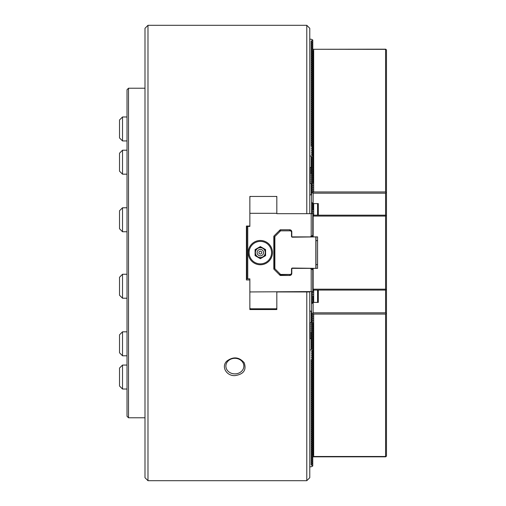 <?xml version="1.0" encoding="UTF-8"?>
<svg xmlns="http://www.w3.org/2000/svg" width="506" height="506" viewBox="0 0 506 506"><rect width="100%" height="100%" fill="white"/><g stroke="black" fill="none" stroke-linecap="round" stroke-linejoin="round"><path stroke-width="0.76" d="M144.994 88.215L128.511 88.215L128.511 417.785L144.994 417.785M246.409 279.963L249.856 279.963L246.409 279.963L246.409 226.037L249.856 226.037L249.856 226.41L246.858 226.41L246.858 278.844L247.757 278.844L247.757 226.41M234.873 375.616C243.607 374.345 246.707 370.044 244.17 362.713C239.079 356.926 233.323 356.369 226.897 361.037C220.92 366.515 226.429 376.084 234.873 375.616M234.873 373.883A8.988 7.786 180 0 0 243.86 366.104A8.988 7.786 180 0 0 234.873 358.318A8.988 7.786 180 0 0 225.885 366.104A8.988 7.786 180 0 0 234.873 373.883M311.924 269.363L313.669 268.357L291.798 268.357L291.798 273.373A2.1 2.1 0 0 1 289.704 275.473L280.564 275.473A0.898 0.898 0 0 1 279.926 275.207L274.088 269.369A0.898 0.898 0 0 1 273.822 268.73L273.822 236.517A0.898 0.898 0 0 1 274.088 235.885L279.926 230.047A0.898 0.898 0 0 1 280.564 229.781L289.704 229.781A2.1 2.1 0 0 1 291.798 231.881L291.798 236.897L310.178 236.897L312.771 235.398L312.771 213.677L276.82 213.677L276.82 196.448L249.856 196.448L249.856 226.037L246.409 226.037M252.848 309.552L252.848 308.799M257.763 257.193L260.343 258.68L262.962 257.168M263.006 257.137L265.58 255.65L265.58 252.627M255.1 252.677L255.1 255.65L257.718 257.168M257.674 248.111L255.1 249.597L255.1 252.627M262.918 248.06L260.343 246.574L257.718 248.085M265.58 252.576L265.58 249.597L262.962 248.085M300.039 291.576L300.039 291.949M301.538 291.576L301.538 291.949M309.773 291.576L309.773 477.702L306.781 480.7L306.781 291.949L276.82 291.949L276.82 309.552L249.856 309.552L249.856 278.844L247.757 278.844M316.142 264.613L317.566 264.613M122.522 331.822L122.522 355.788L119.524 352.796L119.524 334.82L122.522 331.822L127.019 331.822M122.522 389.025L119.524 386.034L119.524 368.052L122.522 365.06L122.522 389.025L127.019 389.025M122.522 298.224L119.524 295.226L119.524 277.25L122.522 274.252L122.522 298.224L127.019 298.224M122.522 231.748L119.524 228.75L119.524 210.774L122.522 207.776L122.522 231.748L127.019 231.748M122.522 140.94L119.524 137.948L119.524 119.966L122.522 116.975L122.522 140.94L127.019 140.94M122.522 174.178L119.524 171.18L119.524 153.204L122.522 150.212L122.522 174.178L127.019 174.178M312.771 289.558L313.669 290.077L313.669 302.411L318.312 302.411L318.312 290.077M312.771 350.171L313.144 350.089L311.576 348.476L313.144 348.147L311.576 346.534L313.144 346.199L311.576 344.586L313.144 344.251L311.576 342.638L313.144 342.309L311.576 340.696L313.144 340.361L311.576 338.748L313.144 338.413L311.576 336.8L313.144 336.471L311.576 334.858L313.144 334.523L311.576 332.91L313.144 332.575L311.576 330.962L313.144 330.633L311.576 329.02L313.144 328.685L311.576 327.072L313.144 326.737L311.576 325.124L313.144 324.795L311.576 323.182L313.144 322.847L311.576 321.234L313.144 320.899L311.576 319.286L313.144 318.957L311.576 317.344L313.144 317.009L311.576 315.396L313.144 315.061L311.576 313.821L311.576 303.802L313.144 302.556L313.144 312.822L385.578 312.822L385.578 290.077L386.476 289.179L386.476 456.045L385.578 456.823L313.144 456.823L312.335 456.482M312.145 291.576L313.144 292.367L311.576 292.696L311.576 293.069L313.144 294.309L311.576 294.644L311.576 295.017L313.144 296.257L311.576 296.592L311.576 296.965L313.144 298.205L311.576 298.534L311.576 298.907L313.144 300.147L311.576 300.482L311.576 300.855L313.144 302.556L313.669 302.411M312.771 290.121L313.144 290.419L312.771 290.501M313.144 296.257L313.144 302.095L311.576 302.43L312.208 303.303M386.476 313.6L385.578 312.822M386.027 313.435L385.578 314.049L385.578 456.494L386.027 456.659M385.578 314.049L313.669 314.049L313.669 456.494L385.578 456.494M313.669 314.049L312.632 313.227L313.144 312.822M312.632 456.716L313.669 456.494M311.576 313.448L312.632 313.227M312.771 352.119L313.144 352.037L312.335 351.398M312.771 354.061L313.144 353.985L312.335 353.34M312.771 356.009L313.144 355.927L312.335 355.288M312.771 357.957L313.144 357.875L312.335 357.236M312.771 359.899L313.144 359.823L312.335 359.178M312.771 361.847L313.144 361.765L312.335 361.126M312.771 363.795L313.144 363.713L312.335 363.074M312.771 365.737L313.144 365.661L312.335 365.016M312.771 367.685L313.144 367.603L312.335 366.964M312.771 369.633L313.144 369.551L312.335 368.912M312.771 371.575L313.144 371.499L312.335 370.854M312.771 373.523L313.144 373.441L312.335 372.802M312.771 375.471L313.144 375.389L312.335 374.75M312.771 377.413L313.144 377.337L312.335 376.692M312.771 379.361L313.144 379.279L312.335 378.64M312.771 381.309L313.144 381.227L312.335 380.588M312.771 383.251L313.144 383.175L312.335 382.53M312.771 385.199L313.144 385.117L312.335 384.478M312.771 387.147L313.144 387.065L312.335 386.426M312.771 389.089L313.144 389.013L312.335 388.368M312.771 391.037L313.144 390.955L312.335 390.316M312.771 392.985L313.144 392.903L312.335 392.264M312.771 394.927L313.144 394.851L312.335 394.206M312.771 396.875L313.144 396.793L312.335 396.154M312.771 398.823L313.144 398.741L312.335 398.102M312.771 400.765L313.144 400.689L312.335 400.044M312.771 402.713L313.144 402.631L312.335 401.992M312.771 404.661L313.144 404.579L312.335 403.94M312.771 406.603L313.144 406.527L312.335 405.882M312.771 408.551L313.144 408.468L312.335 407.83M312.771 410.499L313.144 410.417L312.335 409.778M312.771 412.441L313.144 412.365L312.335 411.72M312.771 414.389L313.144 414.306L312.335 413.668M312.771 416.337L313.144 416.255L312.335 415.616M312.771 418.279L313.144 418.203L312.335 417.558M312.771 420.227L313.144 420.144L312.335 419.506M312.771 422.175L313.144 422.093L312.335 421.454M312.771 424.117L313.144 424.041L312.335 423.395M312.771 426.065L313.144 425.982L312.335 425.344M312.771 428.013L313.144 427.931L312.335 427.292M312.771 429.955L313.144 429.879L312.335 429.233M312.771 431.903L313.144 431.82L312.335 431.182M312.771 433.851L313.144 433.768L312.335 433.13M312.771 435.792L313.144 435.717L312.335 435.071M312.771 437.741L313.144 437.658L312.335 437.02M312.771 439.689L313.144 439.606L312.335 438.968M312.771 441.63L313.144 441.555L312.335 440.909M312.771 443.579L313.144 443.496L312.335 442.858M312.771 445.527L313.144 445.444L312.335 444.806M312.771 447.468L313.144 447.393L312.335 446.747M312.771 449.417L313.144 449.334L312.335 448.695M312.771 451.365L313.144 451.282L312.335 450.644M312.771 453.306L313.144 453.231L312.335 452.585M312.771 455.255L313.144 455.172L312.335 454.533M311.576 315.396L311.576 313.821M311.576 291.576L311.576 292.696M311.576 293.069L311.576 294.644M311.576 295.017L311.576 296.592M311.576 296.965L311.576 298.534M311.576 298.907L311.576 300.482M311.576 300.855L311.576 302.43M311.576 302.803L311.576 303.802M311.576 317.344L311.576 315.769M317.566 302.411L317.566 290.077M313.144 455.172L313.144 322.847M311.576 348.476L311.576 346.907M311.576 346.534L311.576 344.959M311.576 344.586L311.576 343.011M311.576 342.638L311.576 341.069M311.576 340.696L311.576 339.121M311.576 338.748L311.576 337.173M311.576 336.8L311.576 335.231M311.576 334.858L311.576 333.283M311.576 332.91L311.576 331.335M311.576 330.962L311.576 329.393M311.576 329.02L311.576 327.445M311.576 327.072L311.576 325.497M311.576 325.124L311.576 323.555M311.576 323.182L311.576 321.607M311.576 321.234L311.576 319.659M311.576 319.286L311.576 317.717M312.771 215.695L313.669 215.176L313.669 203.589L318.312 203.589L318.312 215.176M386.027 289.628L385.578 289.179L385.578 216.075L386.027 215.626L386.476 216.075L386.476 49.955L385.578 49.177L312.632 49.284L386.027 49.341M313.669 215.176L385.578 215.176L385.578 193.178L313.144 193.178L313.144 203.444L313.669 203.589M312.771 213.93L313.144 213.633L311.576 213.304L313.144 211.691L311.576 211.356L313.144 209.743L311.576 209.408L313.144 207.795L311.576 207.466L313.144 205.853L311.576 205.518L313.144 203.905L311.576 202.198L311.576 192.552L313.144 193.178M386.476 192.4L386.027 192.565L385.578 191.951L385.578 49.506M386.027 192.565L385.578 193.178M313.144 209.743L313.144 203.905L311.576 203.57L312.208 202.697M312.771 50.745L313.144 50.828L312.335 51.467M312.771 52.694L313.144 52.769L312.335 53.415M312.771 54.635L313.144 54.718L312.335 55.356M312.771 56.583L313.144 56.666L312.335 57.304M312.771 58.532L313.144 58.607L312.335 59.253M312.771 60.473L313.144 60.556L312.335 61.194M312.771 62.421L313.144 62.504L312.335 63.142M312.771 64.37L313.144 64.445L312.335 65.091M312.771 66.311L313.144 66.394L312.335 67.032M312.771 68.259L313.144 68.342L312.335 68.98M312.771 70.207L313.144 70.283L312.335 70.929M312.771 72.149L313.144 72.231L312.335 72.87M312.771 74.097L313.144 74.18L312.335 74.818M312.771 76.045L313.144 76.121L312.335 76.767M312.771 77.987L313.144 78.069L312.335 78.708M312.771 79.935L313.144 80.018L312.335 80.656M312.771 81.883L313.144 81.959L312.335 82.604M312.771 83.825L313.144 83.907L312.335 84.546M312.771 85.773L313.144 85.856L312.335 86.494M312.771 87.721L313.144 87.797L312.335 88.442M312.771 89.663L313.144 89.745L312.335 90.384M312.771 91.611L313.144 91.694L312.335 92.332M312.771 93.559L313.144 93.635L312.335 94.28M312.771 95.501L313.144 95.583L312.335 96.222M312.771 97.449L313.144 97.531L312.335 98.17M312.771 99.397L313.144 99.473L312.335 100.118M312.771 101.339L313.144 101.421L312.335 102.06M312.771 103.287L313.144 103.369L312.335 104.008M312.771 105.235L313.144 105.311L312.335 105.956M312.771 107.177L313.144 107.259L312.335 107.898M312.771 109.125L313.144 109.207L312.335 109.846M312.771 111.073L313.144 111.149L312.335 111.794M312.771 113.015L313.144 113.097L312.335 113.736M312.771 114.963L313.144 115.045L312.335 115.684M312.771 116.911L313.144 116.987L312.335 117.632M312.771 118.853L313.144 118.935L312.335 119.574M312.771 120.801L313.144 120.883L312.335 121.522M312.771 122.749L313.144 122.825L312.335 123.47M312.771 124.691L313.144 124.773L312.335 125.412M312.771 126.639L313.144 126.721L312.335 127.36M312.771 128.587L313.144 128.663L312.335 129.308M312.771 130.529L313.144 130.611L312.335 131.25M312.771 132.477L313.144 132.559L312.335 133.198M312.771 134.425L313.144 134.501L312.335 135.146M312.771 136.367L313.144 136.449L312.335 137.088M312.771 138.315L313.144 138.397L312.335 139.036M312.771 140.263L313.144 140.339L312.335 140.984M312.771 142.205L313.144 142.287L312.335 142.926M312.771 144.153L313.144 144.235L312.335 144.874M312.771 146.101L313.144 146.177L312.335 146.822M312.771 148.043L313.144 148.125L312.335 148.764M312.771 149.991L313.144 150.073L312.335 150.712M312.771 151.939L313.144 152.015L312.335 152.66M312.771 153.881L313.144 153.963L312.335 154.602M312.771 155.829L313.144 155.911L311.576 157.524L313.144 157.853L311.576 159.466L313.144 159.801L311.576 161.414L313.144 161.749L311.576 163.362L313.144 163.691L311.576 165.304L313.144 165.639L311.576 167.252L313.144 167.587L311.576 169.2L313.144 169.529L311.576 171.142L313.144 171.477L311.576 173.09L313.144 173.425L311.576 175.038L313.144 175.367L311.576 176.98L313.144 177.315L311.576 178.928L313.144 179.263L311.576 180.876L313.144 181.205L311.576 182.818L313.144 183.153L311.576 184.766L313.144 185.101L311.576 186.714L313.144 187.043L311.576 188.656L313.144 188.991L311.576 190.604L313.144 190.939L311.576 192.552M385.578 191.951L313.669 191.951L312.632 192.773M313.669 191.951L313.669 49.506M311.576 190.604L311.576 192.179M311.576 188.656L311.576 190.231M311.576 186.714L311.576 188.283M311.576 184.766L311.576 186.341M311.576 182.818L311.576 184.393M313.144 50.828L313.144 183.153M311.576 180.876L311.576 182.445M311.576 178.928L311.576 180.503M311.576 176.98L311.576 178.555M311.576 175.038L311.576 176.607M311.576 173.09L311.576 174.665M311.576 171.142L311.576 172.717M311.576 169.2L311.576 170.769M311.576 167.252L311.576 168.827M311.576 165.304L311.576 166.879M311.576 163.362L311.576 164.931M311.576 161.414L311.576 162.989M311.576 159.466L311.576 161.041M311.576 157.524L311.576 159.093M317.566 215.176L317.566 203.589M311.576 203.197L311.576 202.198M311.576 205.145L311.576 203.57M311.576 207.093L311.576 205.518M311.576 209.035L311.576 207.466M311.576 210.983L311.576 209.408M311.576 212.931L311.576 211.356M311.576 213.677L311.576 213.304M311.924 235.891L313.669 236.897L317.566 236.897L317.566 268.357L313.669 268.357M386.476 216.075L386.476 289.179M385.578 215.176L386.027 215.626M313.144 236.593L313.144 216.075L312.771 215.86M385.578 216.075L313.144 216.075M313.144 268.654L313.144 289.179L312.771 289.394M385.578 289.179L313.144 289.179M313.669 290.077L385.578 290.077M311.576 166.999L310.178 167.594L310.178 183.317L309.773 183.317M310.178 167.594L309.773 167.594M310.178 236.897L313.669 236.897M315.845 236.897L292.398 237.194A0.898 0.898 0 0 1 291.5 236.296L291.5 231.729L290.602 230.831L280.564 230.831L274.872 236.523L274.872 268.73L280.862 274.72L290.602 274.423L280.564 274.423L280.564 275.473M315.845 268.357L292.398 268.053A0.898 0.898 0 0 0 291.5 268.952L291.5 273.525L290.602 274.423M315.991 237.048L315.991 268.205M315.845 268.053L315.845 237.194M280.564 229.781L280.564 230.831L290.602 230.831M274.872 268.73L274.872 236.523M311.576 339.001L309.773 338.406M310.178 338.406L310.178 322.683L309.773 322.683M309.773 350.019L311.196 350.019L312.771 350.803L312.771 349.798M312.771 350.803L311.196 351.967L312.771 352.752L311.196 353.909L312.771 354.7L311.196 355.857L312.771 356.641L311.196 357.805L312.771 358.59L311.196 359.747L312.771 360.538L311.196 361.695L312.771 362.479L311.196 363.643L312.771 364.428L311.196 365.585L312.771 366.376L311.196 367.533L312.771 368.317L311.196 369.481L312.771 370.265L311.196 371.423L312.771 372.214L311.196 373.371L312.771 374.155L311.196 375.319L312.771 376.103L311.196 377.261L312.771 378.052L311.196 379.209L312.771 379.993L311.196 381.157L312.771 381.941L311.196 383.099L312.771 383.89L311.196 385.047L312.771 385.831L311.196 386.995L312.771 387.779L311.196 388.937L312.771 389.728L311.196 390.885L312.771 391.669L311.196 392.833L312.771 393.617L311.196 394.775L312.771 395.565L311.196 396.723L312.771 397.507L311.196 398.671L312.771 399.455L311.196 400.613L312.771 401.403L311.196 402.561L312.771 403.345L311.196 404.509L312.771 405.293L311.196 406.451L312.771 407.241L311.196 408.399L312.771 409.183L311.196 410.347L312.771 411.131L311.196 412.289L312.771 413.079L311.196 414.237L312.771 415.021L311.196 416.185L312.771 416.969L311.196 418.127L312.771 418.917L311.196 420.075L312.771 420.859L311.196 422.023L312.771 422.807L311.196 423.965L312.771 424.755L311.196 425.913L312.771 426.697L311.196 427.861L312.771 428.645L311.196 429.803L312.771 430.593L311.196 431.751L312.771 432.535L311.196 433.699L312.771 434.483L311.196 435.641L312.771 436.431L311.196 437.589L312.771 438.373L311.196 439.537L312.771 440.321L311.196 441.479L312.771 442.269L311.196 443.427L312.771 444.211L311.196 445.375L312.771 446.159L311.196 447.317L312.771 448.107L311.196 449.265L312.771 450.049L311.196 451.213L312.771 451.997L311.196 453.155L312.771 453.945L311.196 455.103L312.771 455.887L311.196 457.051L312.771 457.835L311.196 458.993L312.771 459.783L311.196 460.941L312.771 461.725L311.196 462.889L312.771 463.673L311.196 464.831L312.771 465.994L311.196 466.779L309.773 466.779M311.576 322.461L310.178 322.683M309.773 311.07L311.576 311.26M311.196 311.07L311.196 322.385M312.771 352.752L312.771 351.74M312.771 465.621L312.771 464.046M312.771 354.7L312.771 353.688M312.771 463.673L312.771 462.098M312.771 461.725L312.771 460.156M311.196 464.831L311.196 359.747M311.196 350.019L311.196 337.951L311.576 337.66M312.771 459.783L312.771 458.208M312.771 457.835L312.771 456.741M311.576 324.409L311.196 324.333L311.576 324.036M312.771 356.641L312.771 355.636M312.771 358.59L312.771 357.578M312.771 360.538L312.771 359.526M312.771 362.479L312.771 361.474M312.771 364.428L312.771 363.416M312.771 366.376L312.771 365.364M312.771 368.317L312.771 367.312M312.771 370.265L312.771 369.253M312.771 372.214L312.771 371.202M312.771 374.155L312.771 373.15M312.771 376.103L312.771 375.091M312.771 378.052L312.771 377.04M312.771 379.993L312.771 378.988M312.771 381.941L312.771 380.929M312.771 383.89L312.771 382.878M312.771 385.831L312.771 384.826M312.771 387.779L312.771 386.767M312.771 389.728L312.771 388.716M312.771 391.669L312.771 390.664M312.771 393.617L312.771 392.605M312.771 395.565L312.771 394.553M312.771 397.507L312.771 396.502M312.771 399.455L312.771 398.443M312.771 401.403L312.771 400.391M312.771 403.345L312.771 402.34M312.771 405.293L312.771 404.281M312.771 407.241L312.771 406.229M312.771 409.183L312.771 408.178M312.771 411.131L312.771 410.119M312.771 413.079L312.771 412.067M312.771 415.021L312.771 414.016M312.771 416.969L312.771 415.957M312.771 418.917L312.771 417.905M312.771 420.859L312.771 419.853M312.771 422.807L312.771 421.795M312.771 424.755L312.771 423.743M312.771 426.697L312.771 425.691M312.771 428.645L312.771 427.633M312.771 430.593L312.771 429.581M312.771 432.535L312.771 431.529M312.771 434.483L312.771 433.471M312.771 436.431L312.771 435.419M312.771 438.373L312.771 437.367M312.771 440.321L312.771 439.309M312.771 442.269L312.771 441.257M312.771 444.211L312.771 443.205M312.771 446.159L312.771 445.147M312.771 448.107L312.771 447.095M312.771 450.049L312.771 449.043M312.771 451.997L312.771 450.985M312.771 453.945L312.771 452.933M312.771 455.887L312.771 454.881M311.576 338.033L311.196 337.951L311.196 336.009L311.576 335.712M311.576 336.085L311.196 336.009L311.196 334.061L311.576 333.764M311.576 334.137L311.196 334.061L311.196 332.113L311.576 331.822M311.576 332.195L311.196 332.113M311.576 330.247L311.196 330.171L311.576 329.874M311.576 328.299L311.196 328.223L311.576 327.926M311.576 326.357L311.196 326.275L311.576 325.984M309.773 155.981L311.196 155.981L312.771 155.197L312.771 156.202M311.196 155.981L311.196 168.049L311.576 168.34M312.771 155.197L311.196 154.033L312.771 153.248L312.771 154.26M309.773 194.93L311.576 194.74M312.771 153.248L311.196 152.091L312.771 151.3L311.196 150.143L312.771 149.359L311.196 148.195L312.771 147.41L311.196 146.253L312.771 145.462L311.196 144.305L312.771 143.521L311.196 142.357L312.771 141.572L311.196 140.415L312.771 139.624L311.196 138.467L312.771 137.683L311.196 136.519L312.771 135.734L311.196 134.577L312.771 133.786L311.196 132.629L312.771 131.845L311.196 130.681L312.771 129.897L311.196 128.739L312.771 127.948L311.196 126.791L312.771 126.007L311.196 124.843L312.771 124.059L311.196 122.901L312.771 122.11L311.196 120.953L312.771 120.169L311.196 119.005L312.771 118.221L311.196 117.063L312.771 116.272L311.196 115.115L312.771 114.331L311.196 113.167L312.771 112.383L311.196 111.225L312.771 110.434L311.196 109.277L312.771 108.493L311.196 107.329L312.771 106.545L311.196 105.387L312.771 104.597L311.196 103.439L312.771 102.655L311.196 101.491L312.771 100.707L311.196 99.549L312.771 98.759L311.196 97.601L312.771 96.817L311.196 95.653L312.771 94.869L311.196 93.711L312.771 92.921L311.196 91.763L312.771 90.979L311.196 89.815L312.771 89.031L311.196 87.873L312.771 87.083L311.196 85.925L312.771 85.141L311.196 83.977L312.771 83.193L311.196 82.035L312.771 81.245L311.196 80.087L312.771 79.303L311.196 78.139L312.771 77.355L311.196 76.197L312.771 75.407L311.196 74.249L312.771 73.465L311.196 72.301L312.771 71.517L311.196 70.359L312.771 69.569L311.196 68.411L312.771 67.627L311.196 66.463L312.771 65.679L311.196 64.521L312.771 63.731L311.196 62.573L312.771 61.789L311.196 60.625L312.771 59.841L311.196 58.683L312.771 57.893L311.196 56.735L312.771 55.951L311.196 54.787L312.771 54.003L311.196 52.845L312.771 52.055L311.196 50.897L312.771 50.113L311.196 48.949L312.771 48.165L311.196 47.007L312.771 46.217L311.196 45.059L312.771 44.275L311.196 43.111L312.771 42.327L311.196 41.169L312.771 40.006L311.196 39.221L309.773 39.221M311.576 183.539L310.178 183.317M311.576 181.591L311.196 181.667L311.576 181.964M311.576 179.643L311.196 179.725L311.576 180.016M311.576 177.701L311.196 177.777L311.576 178.074M311.576 175.753L311.196 175.829L311.576 176.126M311.576 173.805L311.196 173.887L311.576 174.178M311.576 171.863L311.196 171.939L311.576 172.236M311.576 169.915L311.196 169.991L311.576 170.288M311.576 167.967L311.196 168.049L311.196 173.887M311.196 194.93L311.196 183.615M312.771 40.379L312.771 41.954M312.771 151.3L312.771 152.312M312.771 149.359L312.771 150.364M312.771 147.41L312.771 148.422M312.771 145.462L312.771 146.474M312.771 143.521L312.771 144.526M312.771 141.572L312.771 142.584M312.771 139.624L312.771 140.636M312.771 137.683L312.771 138.688M312.771 135.734L312.771 136.746M312.771 133.786L312.771 134.798M312.771 131.845L312.771 132.85M312.771 129.897L312.771 130.909M312.771 127.948L312.771 128.96M312.771 126.007L312.771 127.012M312.771 124.059L312.771 125.071M312.771 122.11L312.771 123.122M312.771 120.169L312.771 121.174M312.771 118.221L312.771 119.233M312.771 116.272L312.771 117.284M312.771 114.331L312.771 115.336M312.771 112.383L312.771 113.395M312.771 110.434L312.771 111.446M312.771 108.493L312.771 109.498M312.771 106.545L312.771 107.557M312.771 104.597L312.771 105.609M312.771 102.655L312.771 103.66M312.771 100.707L312.771 101.719M312.771 98.759L312.771 99.771M312.771 96.817L312.771 97.822M312.771 94.869L312.771 95.881M312.771 92.921L312.771 93.933M312.771 90.979L312.771 91.984M312.771 89.031L312.771 90.043M312.771 87.083L312.771 88.095M312.771 85.141L312.771 86.146M312.771 83.193L312.771 84.205M312.771 81.245L312.771 82.257M312.771 79.303L312.771 80.309M312.771 77.355L312.771 78.367M312.771 75.407L312.771 76.419M312.771 73.465L312.771 74.471M312.771 71.517L312.771 72.529M312.771 69.569L312.771 70.581M312.771 67.627L312.771 68.633M312.771 65.679L312.771 66.691M312.771 63.731L312.771 64.743M312.771 61.789L312.771 62.795M312.771 59.841L312.771 60.853M312.771 57.893L312.771 58.905M312.771 55.951L312.771 56.957M312.771 54.003L312.771 55.015M312.771 52.055L312.771 53.067M312.771 50.113L312.771 51.119M312.771 48.165L312.771 49.259M312.771 46.217L312.771 47.792M312.771 44.275L312.771 45.844M312.771 42.327L312.771 43.902M311.196 41.169L311.196 146.253M246.409 268.357L246.858 268.357M250.451 196.448L249.856 197.049M276.82 197.049L276.219 196.448M311.196 213.677L311.196 236.308M249.856 213.304L276.82 213.304M249.856 291.949L311.196 291.576L311.196 268.945L312.771 269.85L312.771 291.576L311.196 291.576M310.178 268.357L311.196 268.945M260.343 240.489A12.131 12.131 0 0 1 270.849 258.692A12.131 12.131 0 0 1 249.831 258.692A12.131 12.131 0 0 1 260.343 240.489M246.409 236.897L246.858 236.897M276.82 308.205L276.219 308.799L250.451 308.799L249.856 308.205M260.343 263.86A11.233 11.233 0 0 0 271.577 252.627A11.233 11.233 0 0 0 260.343 241.387A11.233 11.233 0 0 0 249.104 252.627A11.233 11.233 0 0 0 260.343 263.86M147.986 480.7L144.994 477.702L144.994 28.298L147.986 25.3L147.986 480.7L306.781 480.7M309.773 291.949L306.781 291.949M246.858 270.229L246.409 270.229M147.986 25.3L306.781 25.3L306.781 213.677M246.858 235.771L246.409 235.771M306.781 25.3L309.773 28.298L309.773 213.677M260.343 249.401A3.226 3.226 0 0 1 263.133 254.24A3.226 3.226 0 0 1 257.548 254.24A3.226 3.226 0 0 1 260.343 249.401M260.343 251.204A1.423 1.423 0 0 1 261.57 253.335A1.423 1.423 0 0 1 259.11 253.335A1.423 1.423 0 0 1 260.343 251.204M265.58 254.088L265.58 251.166A5.439 5.439 0 0 0 264.227 248.813L261.697 247.352A5.439 5.439 0 0 0 258.983 247.352L256.453 248.813A5.439 5.439 0 0 0 255.1 251.166L255.1 254.088A5.439 5.439 0 0 0 256.453 256.434L258.983 257.896A5.439 5.439 0 0 0 261.697 257.896L264.227 256.434A5.439 5.439 0 0 0 265.58 254.088M128.511 417.785L127.019 416.286L127.019 89.714L128.511 88.215M289.704 229.781L289.704 230.527M289.704 274.72L289.704 275.473M274.088 235.885L274.088 269.369M279.926 230.047L279.926 231.47M279.926 273.784L279.926 275.207M249.856 308.597L250.249 308.597M316.142 240.641L317.566 240.641M122.522 355.788L127.019 355.788M122.522 365.06L127.019 365.06M122.522 274.252L127.019 274.252M122.522 207.776L127.019 207.776M122.522 116.975L127.019 116.975M122.522 150.212L127.019 150.212M260.343 247.681A4.946 4.946 0 0 0 256.061 255.1A4.946 4.946 0 0 0 264.619 255.1A4.946 4.946 0 0 0 260.343 247.681"/></g></svg>
